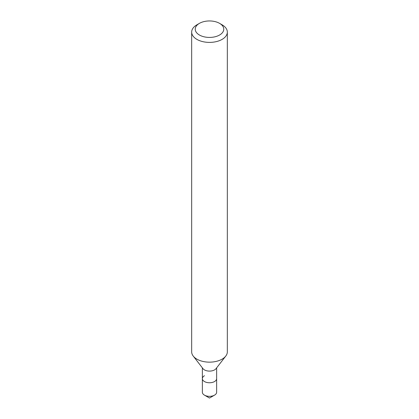 <?xml version="1.0" encoding="UTF-8"?>
<svg xmlns="http://www.w3.org/2000/svg" width="419" height="419" viewBox="0 0 419 419"><rect width="100%" height="100%" fill="white"/><g stroke="black" fill="none" stroke-linecap="round" stroke-linejoin="round"><path stroke-width="0.63" d="M196.888 24.821L199.413 23.364A14.267 8.239 180 0 1 219.587 23.364A14.267 8.239 180 0 1 219.587 35.013A14.267 8.239 180 0 1 199.413 35.013A14.267 8.239 180 0 1 199.413 23.364L196.888 24.821A17.834 10.297 180 0 0 191.666 32.101L191.666 351.855A17.834 10.297 180 0 0 193.222 356.061A17.834 10.297 180 0 0 222.112 359.135A17.834 10.297 180 0 0 225.778 356.061A17.834 10.297 180 0 0 227.334 351.855L227.334 32.101A17.834 10.297 180 0 1 222.112 39.381A17.834 10.297 180 0 1 202.676 41.612A17.834 10.297 180 0 1 191.666 32.101M225.778 356.061L216.01 368.668A7.133 4.117 180 0 1 214.544 369.898A7.133 4.117 180 0 1 202.99 368.668L193.222 356.061M216.633 367.866L216.633 378.635A7.133 4.117 180 0 1 214.544 381.547A7.133 4.117 180 0 1 206.771 382.442A7.133 4.117 180 0 1 202.367 378.635A7.133 4.117 180 0 1 204.456 375.723M219.587 23.364L222.112 24.821A17.834 10.297 180 0 1 227.334 32.101M214.544 395.138A7.133 4.117 180 0 0 216.633 392.226L216.633 378.635A7.133 4.117 180 0 1 214.544 381.547A7.133 4.117 180 0 1 206.771 382.442A7.133 4.117 180 0 1 202.367 378.635L202.367 392.226A7.133 4.117 180 0 0 204.456 395.138A7.133 4.117 180 0 0 214.544 395.138L209.5 398.05L204.456 395.138M202.367 367.866L202.367 378.635"/></g></svg>

